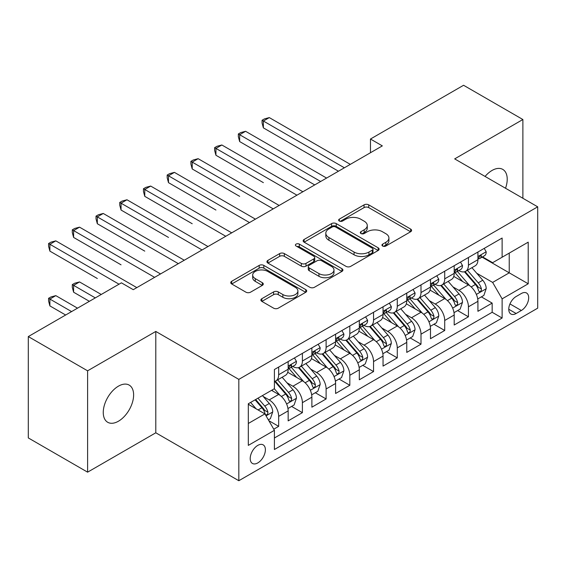 <?xml version="1.0" encoding="UTF-8"?>
<svg xmlns="http://www.w3.org/2000/svg" width="566" height="566" viewBox="0 0 566 566"><rect width="100%" height="100%" fill="white"/><g stroke="black" fill="none" stroke-linecap="round" stroke-linejoin="round"><path stroke-width="0.85" d="M382.637 246.026A2.306 1.33 0 0 0 385.892 246.026L410.633 231.749A3.29 1.903 0 0 0 411.595 230.404A3.29 1.903 0 0 0 410.633 229.06L368.721 204.864A3.29 1.903 0 0 0 364.065 204.864L339.324 219.141A2.306 1.33 0 0 0 338.652 220.082A2.306 1.33 0 0 0 339.324 221.023A2.306 1.33 0 0 0 342.586 221.023L345.791 219.176A10.535 6.085 0 0 1 360.691 219.176L364.179 221.193A10.535 6.085 0 0 1 367.27 225.494A10.535 6.085 0 0 1 364.179 229.796L360.981 231.643A2.306 1.33 0 0 0 360.309 232.584A2.306 1.33 0 0 0 360.981 233.525A2.306 1.33 0 0 0 364.242 233.525L367.44 231.678A10.535 6.085 0 0 1 382.34 231.678L385.835 233.694A10.535 6.085 0 0 1 388.92 237.996A10.535 6.085 0 0 1 385.835 242.298L382.637 244.144A2.306 1.33 0 0 0 381.958 245.085A2.306 1.33 0 0 0 382.637 246.026L382.637 244.144M118.436 421.217A21.473 12.395 120 0 0 132.465 402.299A21.473 12.395 120 0 0 129.175 385.092A21.473 12.395 120 0 0 118.436 386.161A21.473 12.395 120 0 0 104.413 405.079A21.473 12.395 120 0 0 107.703 422.278A21.473 12.395 120 0 0 118.436 421.217M505.53 188.245A21.473 12.395 120 0 0 502.771 169.397A21.473 12.395 120 0 0 492.038 170.458A21.473 12.395 120 0 0 485.069 176.436M257.799 462.917A10.733 6.198 120 0 0 264.81 453.458A10.733 6.198 120 0 0 263.162 444.855A10.733 6.198 120 0 0 257.799 445.385A10.733 6.198 120 0 0 250.788 454.845A10.733 6.198 120 0 0 252.429 463.448A10.733 6.198 120 0 0 257.799 462.917M261.853 298.692A3.29 1.903 0 0 0 260.884 300.037A3.29 1.903 0 0 0 261.853 301.381L273.611 308.166A3.29 1.903 0 0 0 278.267 308.166L305.739 292.304A3.29 1.903 0 0 0 306.708 290.959A3.29 1.903 0 0 0 305.739 289.615L263.834 265.419A3.29 1.903 0 0 0 259.171 265.419L231.699 281.281A3.29 1.903 0 0 0 230.737 282.625A3.29 1.903 0 0 0 231.699 283.969L245.906 292.169A3.29 1.903 0 0 0 250.561 292.169L262.32 285.384A3.29 1.903 0 0 0 263.282 284.04A3.29 1.903 0 0 0 262.32 282.696L255.273 278.628A8.808 5.087 0 0 1 252.691 275.034A8.808 5.087 0 0 1 258.131 270.336A8.808 5.087 0 0 1 267.732 271.432L295.325 287.365A8.808 5.087 0 0 1 297.9 290.959A8.808 5.087 0 0 1 292.466 295.657A8.808 5.087 0 0 1 282.866 294.553L278.267 291.9A3.29 1.903 0 0 0 273.611 291.9L261.853 298.692L261.853 301.381M155.799 331.443L87.603 370.815L28.3 336.579L28.3 437.928L87.603 472.164L155.799 432.792L238.824 480.725L238.824 379.376L155.799 331.443L155.799 432.792M522.878 198.263L522.878 119.518L454.675 158.89L537.7 206.823L238.824 379.376M522.878 119.518L463.575 85.275L370.468 139.031L370.468 152.728M28.3 336.579L121.4 282.83L133.265 289.679L382.333 145.879L370.468 139.031M346.024 266.36A3.29 1.903 0 0 0 350.679 266.36L378.152 250.497A3.29 1.903 0 0 0 379.114 249.153A3.29 1.903 0 0 0 378.152 247.809L336.239 223.612A3.29 1.903 0 0 0 331.584 223.612L304.112 239.475A3.29 1.903 0 0 0 303.15 240.819A3.29 1.903 0 0 0 304.112 242.163L346.024 266.36M297.001 246.528A2.306 1.33 0 0 1 299.336 246.854L299.336 244.116L341.949 268.716A3.29 1.903 0 0 1 342.911 270.06A3.29 1.903 0 0 1 341.949 271.404L314.47 287.266A3.29 1.903 0 0 1 309.814 287.266L267.902 263.07L267.902 260.381A3.29 1.903 0 0 0 266.94 261.725A3.29 1.903 0 0 0 267.902 263.07M267.902 260.381L279.661 253.589A3.29 1.903 0 0 1 284.323 253.589L301.317 263.402A3.29 1.903 0 0 0 305.973 263.402L313.776 258.903A3.29 1.903 0 0 0 314.738 257.558A3.29 1.903 0 0 0 313.776 256.214L296.075 245.998A2.306 1.33 0 0 1 295.402 245.057A2.306 1.33 0 0 1 296.825 243.826A2.306 1.33 0 0 1 299.336 244.116M273.746 429.191L278.67 426.354L268.829 420.672M263.225 396.483L269.183 399.921A13.421 7.747 60 0 1 278.67 416.357L288.158 410.874L288.158 420.878L302.393 412.656L291.596 406.423M286.948 382.786L292.905 386.224A13.421 7.747 60 0 1 302.393 402.659L311.88 397.183L311.88 407.18L326.115 398.959L315.319 392.733M310.67 369.096L316.627 372.534A13.421 7.747 60 0 1 326.115 388.962L335.603 383.486L335.603 393.483L349.83 385.269L339.041 379.036M334.386 355.398L340.343 358.837A13.421 7.747 60 0 1 349.83 375.272L359.318 369.789L359.318 379.793L373.553 371.572L362.764 365.339M358.108 341.701L364.065 345.14A13.421 7.747 60 0 1 373.553 361.575L383.041 356.099L383.041 366.096L397.275 357.875L386.479 351.649M381.831 328.011L387.788 331.45A13.421 7.747 60 0 1 397.275 347.878L406.763 342.402L406.763 352.399L420.998 344.185L410.201 337.952M405.553 314.314L411.503 317.752A13.421 7.747 60 0 1 420.998 334.188L430.485 328.705L430.485 338.701L444.713 330.487L433.924 324.254M429.269 300.617L435.226 304.055A13.421 7.747 60 0 1 444.713 320.49L454.201 315.014L454.201 325.011L468.436 316.79L468.436 306.793A13.421 7.747 -120 0 0 458.948 290.358L452.991 286.92M457.646 310.564L468.436 316.79M288.158 410.874A13.421 7.747 -120 0 0 278.67 394.445L271.553 390.335M311.88 397.183A13.421 7.747 -120 0 0 302.393 380.748L287.719 372.279M335.603 383.486A13.421 7.747 -120 0 0 326.115 367.051L311.442 358.582M359.318 369.789A13.421 7.747 -120 0 0 349.83 353.361L335.164 344.892M383.041 356.099A13.421 7.747 -120 0 0 373.553 339.664L358.886 331.195M406.763 342.402A13.421 7.747 -120 0 0 397.275 325.966L382.602 317.498M430.485 328.705A13.421 7.747 -120 0 0 420.998 312.276L406.324 303.8M454.201 315.014A13.421 7.747 -120 0 0 444.713 298.579L430.047 290.11M521.336 293.513L516.114 296.527A10.4 6.007 120 0 0 509.322 305.69A10.4 6.007 120 0 0 510.914 314.024A10.4 6.007 120 0 0 516.114 313.507L521.336 310.493A10.4 6.007 120 0 0 528.128 301.331A10.4 6.007 120 0 0 526.536 292.997A10.4 6.007 120 0 0 521.336 293.513M238.824 480.725L537.7 308.166L537.7 206.823M248.311 423.474L264.916 413.887L274.404 430.323L274.404 449.496L502.12 318.028L502.12 298.855L492.632 282.42L476.713 273.229M274.404 430.323L248.311 445.385L248.311 403.756L274.404 388.693L274.404 369.52L502.12 238.045L502.12 257.219L528.212 242.156L528.212 283.785L502.12 298.855M292.778 366.435L292.905 366.506A13.421 7.747 60 0 0 299.612 367.171L309.1 361.688A13.421 7.747 -120 0 0 311.88 355.547L311.88 347.878M316.5 352.738L316.627 352.809A13.421 7.747 60 0 0 323.335 353.474L332.822 347.998A13.421 7.747 -120 0 0 335.603 341.857L335.603 334.188M340.223 339.041L340.343 339.112A13.421 7.747 60 0 0 347.057 339.777L356.545 334.301A13.421 7.747 -120 0 0 359.318 328.16L359.318 320.49M363.938 325.351L364.065 325.422A13.421 7.747 60 0 0 370.772 326.087L380.26 320.604A13.421 7.747 -120 0 0 383.041 314.463L383.041 306.793M387.66 311.654L387.788 311.725A13.421 7.747 60 0 0 394.495 312.39L403.983 306.913A13.421 7.747 -120 0 0 406.763 300.772L406.763 293.096M411.383 297.957L411.503 298.027A13.421 7.747 60 0 0 418.217 298.692L427.705 293.216A13.421 7.747 -120 0 0 430.485 287.075L430.485 279.406M435.105 284.266L435.226 284.337A13.421 7.747 60 0 0 441.933 285.002L451.427 279.519A13.421 7.747 -120 0 0 454.201 273.378L454.201 265.709M274.404 437.992L492.158 312.276L492.158 303.1L477.923 311.314L477.923 301.317A13.421 7.747 -120 0 0 468.436 284.882L453.769 276.413M458.821 270.569L458.948 270.64A13.421 7.747 -120 0 0 465.655 271.305A13.421 7.747 -120 0 0 468.436 265.164L468.436 257.495M465.655 271.305L475.143 265.829A13.421 7.747 -120 0 0 477.923 259.681L477.923 252.012M278.67 367.051L278.67 374.72A13.421 7.747 60 0 1 275.89 380.861A13.421 7.747 60 0 1 274.404 381.406M275.89 380.861L285.377 375.385A13.421 7.747 -120 0 0 288.158 369.244L288.158 361.575M302.393 353.354L302.393 361.03A13.421 7.747 60 0 1 299.612 367.171M326.115 339.664L326.115 347.333A13.421 7.747 60 0 1 323.335 353.474M349.83 325.966L349.83 333.636A13.421 7.747 60 0 1 347.057 339.777M373.553 312.269L373.553 319.939A13.421 7.747 60 0 1 370.772 326.087M397.275 298.579L397.275 306.248A13.421 7.747 60 0 1 394.495 312.39M420.998 284.882L420.998 292.551A13.421 7.747 60 0 1 418.217 298.692M444.713 271.185L444.713 278.854A13.421 7.747 60 0 1 441.933 285.002M444.713 320.49L444.713 330.487M420.998 334.188L420.998 344.185M397.275 347.878L397.275 357.875M373.553 361.575L373.553 371.572M349.83 375.272L349.83 385.269M326.115 388.962L326.115 398.959M302.393 402.659L302.393 412.656M278.67 416.357L278.67 426.354M264.916 413.887L248.311 404.301M492.632 282.42L509.237 272.833L509.237 253.108L528.212 242.156M482.069 257.148L528.212 283.785M482.543 256.872L492.632 262.695L502.12 257.219M87.603 370.815L87.603 472.164M481.362 296.867L492.158 303.1M492.158 312.276L502.12 318.028M383.557 246.351L385.835 245.036A10.535 6.085 0 0 0 388.92 240.734L388.92 237.996M367.27 225.494L367.27 228.232A10.535 6.085 0 0 1 364.179 232.534L361.9 233.85M410.591 231.77L368.721 207.602A3.29 1.903 0 0 0 364.065 207.602L340.251 221.348M378.109 250.526L336.239 226.35A3.29 1.903 0 0 0 331.584 226.35L304.154 242.191M372.329 250.094A2.306 1.33 0 0 0 373.008 249.153A2.306 1.33 0 0 0 372.329 248.212L335.546 226.973A2.306 1.33 0 0 0 332.284 226.973L328.91 228.926A10.535 6.085 0 0 0 325.818 233.227A10.535 6.085 0 0 0 328.91 237.529L354.054 252.047A10.535 6.085 0 0 0 368.954 252.047L372.329 250.094L372.329 252.832A2.306 1.33 0 0 0 373.008 251.891L373.008 249.153M325.818 233.227L325.818 235.965A10.535 6.085 0 0 0 328.91 240.267L328.91 237.529M372.329 252.832L368.954 254.785A10.535 6.085 0 0 1 354.054 254.785L328.91 240.267M267.951 263.091L279.661 256.327L279.661 253.589M314.738 257.558L314.738 260.296A3.29 1.903 0 0 1 313.776 261.641L305.973 266.14A3.29 1.903 0 0 1 301.317 266.14L284.323 256.327A3.29 1.903 0 0 0 279.661 256.327M299.336 246.854L341.899 271.425M318.955 273.583A8.808 5.087 0 0 0 328.556 274.687A8.808 5.087 0 0 0 333.99 269.989A8.808 5.087 0 0 0 331.407 266.395L321.693 260.785A3.29 1.903 0 0 0 317.031 260.785L309.234 265.284A3.29 1.903 0 0 0 308.272 266.628A3.29 1.903 0 0 0 309.234 267.973L318.955 273.583L318.955 276.321A8.808 5.087 0 0 0 328.556 277.425A8.808 5.087 0 0 0 333.99 272.727L333.99 269.989M308.272 266.628L308.272 269.366A3.29 1.903 0 0 0 309.234 270.711L309.234 267.973M318.955 276.321L309.234 270.711M297.9 290.959L297.9 293.697A8.808 5.087 0 0 1 292.466 298.395A8.808 5.087 0 0 1 282.866 297.291L278.267 294.638A3.29 1.903 0 0 0 273.611 294.638L261.895 301.402M252.691 275.034L252.691 277.772A8.808 5.087 0 0 0 255.273 281.366L255.273 278.628M262.27 285.406L255.273 281.366M305.697 292.332L263.834 268.157A3.29 1.903 0 0 0 259.171 268.157L231.742 283.998M477.725 298.968L483.852 295.431L486.222 288.582A8.886 5.129 -120 0 0 482.763 280.234L471.924 267.683M469.752 285.752L457.37 271.411M462.705 281.578L455.517 273.251A21.303 12.296 -120 0 0 454.859 272.508M263.374 182.648L215.929 155.261L215.929 148.412L221.858 144.988L302.867 191.754M464.445 271.786L475.412 284.479A8.886 5.129 60 0 1 478.581 290.606L479.225 291.66L480.428 291.49L481.234 290.514L481.425 288.957A8.886 5.129 -120 0 0 478.256 282.837L467.417 270.286M465.089 271.581L476.869 285.214A4.528 2.618 60 0 1 478.015 286.99L481.425 288.957M484.213 248.382L486.222 251.877A8.886 5.129 60 0 1 484.383 255.811L479.876 258.414A8.886 5.129 -120 0 0 481.425 256.363L481.242 255.577L480.131 255.797L478.581 258.011A8.886 5.129 60 0 1 477.923 259.27M344.376 167.791L263.374 121.025L269.303 117.601L350.304 164.366M478.22 258.832L478.256 258.832A8.886 5.129 -120 0 0 479.876 258.414M338.447 171.215L263.374 127.866L263.374 121.025L262.065 120.268L264.435 118.902L269.303 117.601M263.374 127.866L262.065 123.006L262.065 120.268M454.003 312.665L460.137 309.121L462.507 302.272A8.886 5.129 -120 0 0 459.04 293.931L448.208 281.38M446.036 299.442L433.648 285.101M438.983 295.268L431.794 286.948A21.303 12.296 -120 0 0 431.136 286.205M239.651 196.345L192.207 168.958L192.207 162.109L198.142 158.685L279.144 205.451M440.73 285.483L451.689 298.176A8.886 5.129 60 0 1 454.859 304.296L455.503 305.35L456.705 305.18L457.512 304.204L457.703 302.654A8.886 5.129 -120 0 0 454.533 296.527L443.702 283.983M441.374 285.278L453.154 298.912A4.528 2.618 60 0 1 454.293 300.68L457.703 302.654M430.28 326.356L436.414 322.818L438.784 315.97A8.886 5.129 -120 0 0 435.325 307.621L424.486 295.077M422.314 313.139L409.925 298.798M415.267 308.965L408.072 300.638A21.303 12.296 -120 0 0 407.414 299.902M215.929 210.043L168.491 182.648L168.491 175.8L174.42 172.375L255.422 219.148M417.008 299.173L427.967 311.866A8.886 5.129 60 0 1 431.136 317.993L431.787 319.047L432.983 318.877L433.789 317.901L433.988 316.352A8.886 5.129 -120 0 0 430.818 310.225L419.979 297.681M417.651 298.968L429.431 312.609A4.528 2.618 60 0 1 430.57 314.378L433.988 316.352M406.565 340.053L412.692 336.515L415.062 329.667A8.886 5.129 -120 0 0 411.602 321.318L400.763 308.767M398.591 326.837L386.203 312.496M391.545 322.662L384.356 314.335A21.303 12.296 -120 0 0 383.691 313.592M192.207 223.733L144.769 196.345L144.769 189.497L150.697 186.072L231.706 232.838M393.285 312.871L404.251 325.563A8.886 5.129 60 0 1 407.421 331.69L408.065 332.744L409.268 332.575L410.067 331.598L410.265 330.042A8.886 5.129 -120 0 0 407.096 323.922L396.257 311.371M393.929 312.665L405.709 326.299A4.528 2.618 60 0 1 406.848 328.075L410.265 330.042M382.842 353.75L388.969 350.205L391.339 343.357A8.886 5.129 -120 0 0 387.88 335.015L377.041 322.464M374.869 340.534L362.488 326.186M367.822 336.353L360.634 328.032A21.303 12.296 -120 0 0 359.976 327.29M168.491 237.43L121.046 210.043L121.046 203.194L126.975 199.77L207.984 246.535M369.563 326.568L380.529 339.26A8.886 5.129 60 0 1 383.698 345.38L384.342 346.434L385.545 346.265L386.352 345.288L386.543 343.739A8.886 5.129 -120 0 0 383.373 337.612L372.534 325.068M370.214 326.363L381.986 339.996A4.528 2.618 60 0 1 383.132 341.772L386.543 343.739M460.491 262.079L462.507 265.574A8.886 5.129 60 0 1 460.667 269.508L456.161 272.105A8.886 5.129 -120 0 0 457.703 270.06L457.519 269.275L456.408 269.494L454.859 271.701A8.886 5.129 60 0 1 454.201 272.968M320.653 181.488L239.651 134.715L245.58 131.291L326.589 178.064M454.498 272.522L454.533 272.522A8.886 5.129 -120 0 0 456.161 272.105M314.724 184.912L239.651 141.564L239.651 134.715L238.343 133.965L240.72 132.593L245.58 131.291M239.651 141.564L238.343 136.703L238.343 133.965M436.768 275.776L438.784 279.264A8.886 5.129 60 0 1 436.945 283.198L432.438 285.802A8.886 5.129 -120 0 0 433.988 283.757L433.797 282.965L432.686 283.184L431.136 285.398A8.886 5.129 60 0 1 430.485 286.665M296.938 195.178L214.627 147.662L216.997 146.29L221.858 144.988M430.783 286.219L430.818 286.219A8.886 5.129 -120 0 0 432.438 285.802M215.929 155.261L214.627 150.4L214.627 147.662M413.046 289.474L415.062 292.962A8.886 5.129 60 0 1 413.222 296.895L408.716 299.499A8.886 5.129 -120 0 0 410.265 297.447L410.074 296.662L408.963 296.881L407.421 299.096A8.886 5.129 60 0 1 406.763 300.355M273.215 208.875L190.905 161.352L193.275 159.987L198.142 158.685M407.06 299.916L407.096 299.916A8.886 5.129 -120 0 0 408.716 299.499M192.207 168.958L190.905 164.09L190.905 161.352M389.33 303.164L391.339 306.659A8.886 5.129 60 0 1 389.5 310.593L384.993 313.189A8.886 5.129 -120 0 0 386.543 311.144L386.359 310.359L385.248 310.578L383.698 312.786A8.886 5.129 60 0 1 383.041 314.052M249.493 222.572L167.182 175.05L169.559 173.677L174.42 172.375M383.338 313.606L383.373 313.606A8.886 5.129 -120 0 0 384.993 313.189M168.491 182.648L167.182 177.788L167.182 175.05M359.12 367.44L365.254 363.903L367.624 357.054A8.886 5.129 -120 0 0 364.157 348.706L353.325 336.162M351.153 354.224L338.765 339.883M344.1 350.05L336.911 341.723A21.303 12.296 -120 0 0 336.254 340.987M144.769 251.127L97.324 223.733L97.324 216.884L103.26 213.467L184.261 260.233M345.847 340.265L356.806 352.951A8.886 5.129 60 0 1 359.976 359.077L360.62 360.132L361.823 359.962L362.629 358.986L362.82 357.436A8.886 5.129 -120 0 0 359.651 351.309L348.819 338.765M346.491 340.053L358.271 353.693A4.528 2.618 60 0 1 359.41 355.462L362.82 357.436M365.608 316.861L367.624 320.349A8.886 5.129 60 0 1 365.785 324.283L361.278 326.886A8.886 5.129 -120 0 0 362.82 324.842L362.636 324.049L361.525 324.276L359.976 326.483A8.886 5.129 60 0 1 359.318 327.749M225.77 236.263L143.467 188.747L145.837 187.374L150.697 186.072M359.615 327.304L359.651 327.304A8.886 5.129 -120 0 0 361.278 326.886M144.769 196.345L143.467 191.485L143.467 188.747M335.397 381.137L341.531 377.6L343.902 370.751A8.886 5.129 -120 0 0 340.442 362.403L329.603 349.859M327.431 367.921L315.043 353.58M320.384 363.747L313.189 355.42A21.303 12.296 -120 0 0 312.531 354.677M121.046 264.817L73.608 237.43L73.608 230.581L79.537 227.157L160.539 273.93M322.125 353.955L333.084 366.648A8.886 5.129 60 0 1 336.254 372.775L336.904 373.829L338.107 373.659L338.907 372.683L339.105 371.126A8.886 5.129 -120 0 0 335.935 365.006L325.096 352.455M322.769 353.75L334.548 367.391A4.528 2.618 60 0 1 335.688 369.159L339.105 371.126M341.885 330.558L343.902 334.046A8.886 5.129 60 0 1 342.062 337.98L337.555 340.583A8.886 5.129 -120 0 0 339.105 338.532L338.914 337.746L337.803 337.966L336.254 340.18A8.886 5.129 60 0 1 335.603 341.447M202.055 249.96L119.744 202.437L122.114 201.071L126.975 199.77M335.9 341.001L335.935 341.001A8.886 5.129 -120 0 0 337.555 340.583M121.046 210.043L119.744 205.175L119.744 202.437M311.682 394.835L317.809 391.29L320.179 384.448A8.886 5.129 -120 0 0 316.719 376.1L305.881 363.549M303.709 381.618L291.32 367.277M296.662 377.437L289.474 369.117A21.303 12.296 -120 0 0 288.809 368.374M97.324 278.514L49.886 251.127L49.886 244.279L55.815 240.854L136.823 287.62M298.402 367.652L309.369 380.345A8.886 5.129 60 0 1 312.538 386.465L313.182 387.519L314.385 387.349L315.184 386.373L315.382 384.823A8.886 5.129 -120 0 0 312.213 378.704L301.374 366.152M299.046 367.447L310.826 381.081A4.528 2.618 60 0 1 311.972 382.857L315.382 384.823M318.163 344.248L320.179 347.743A8.886 5.129 60 0 1 318.34 351.677L313.833 354.281A8.886 5.129 -120 0 0 315.382 352.229L315.191 351.444L314.08 351.663L312.538 353.87A8.886 5.129 60 0 1 311.88 355.137M178.332 263.657L96.022 216.134L98.392 214.762L103.26 213.467M312.177 354.691L312.213 354.691A8.886 5.129 -120 0 0 313.833 354.281M97.324 223.733L96.022 218.872L96.022 216.134M287.96 408.525L294.087 404.987L296.464 398.139A8.886 5.129 -120 0 0 292.997 389.79L282.158 377.246M279.986 395.309L274.312 388.743M272.939 391.134L272.02 390.066M101.243 294.469L79.537 281.939L73.608 285.363L73.608 292.212L89.378 301.317M274.68 381.35L285.646 394.042A8.886 5.129 60 0 1 288.816 400.162L289.459 401.216L290.662 401.046L291.469 400.07L291.66 398.521A8.886 5.129 -120 0 0 288.49 392.394L277.651 379.85M275.331 381.137L287.103 394.778A4.528 2.618 60 0 1 288.25 396.547L291.66 398.521M73.608 292.212L72.299 287.351L72.299 284.606L95.307 297.893M72.299 284.606L74.677 283.241L79.537 281.939M294.447 357.945L296.464 361.441A8.886 5.129 60 0 1 294.617 365.367L290.11 367.971A8.886 5.129 -120 0 0 291.66 365.926L291.476 365.134L290.365 365.36L288.816 367.567A8.886 5.129 60 0 1 288.158 368.834M154.61 277.347L72.299 229.831L74.677 228.459L79.537 227.157M288.455 368.388L288.49 368.388A8.886 5.129 -120 0 0 290.11 367.971M73.608 237.43L72.299 232.569L72.299 229.831M268.355 419.845L270.371 418.684L272.741 411.836A8.886 5.129 -120 0 0 269.282 403.487L262.454 395.584M256.087 408.793L250.596 402.433M249.217 404.832L248.311 403.777M77.521 308.166L55.815 295.636L49.886 299.06L49.886 305.902L65.656 315.014M255.103 399.837L261.924 407.732A8.886 5.129 60 0 1 265.093 413.859L265.744 414.913L266.94 414.744L267.746 413.767L267.937 412.211A8.886 5.129 -120 0 0 264.768 406.091L257.947 398.188M255.648 399.518L263.388 408.475A4.528 2.618 60 0 1 264.527 410.244L267.937 412.211M49.886 305.902L48.584 301.041L48.584 298.303L71.592 311.59M48.584 298.303L50.954 296.938L55.815 295.636M119.03 284.196L48.584 243.522L50.954 242.156L55.815 240.854M49.886 251.127L48.584 246.26L48.584 243.522M269.183 399.921L278.67 394.445M292.905 386.224L302.393 380.748M316.627 372.534L326.115 367.051M340.343 358.837L349.83 353.361M364.065 345.14L373.553 339.664M387.788 331.45L397.275 325.966M411.503 317.752L420.998 312.276M435.226 304.055L444.713 298.579M458.948 290.358L468.436 284.882M468.436 265.164L477.923 259.681M278.67 374.72L288.158 369.244M302.393 361.03L311.88 355.547M326.115 347.333L335.603 341.857M349.83 333.636L359.318 328.16M373.553 319.939L383.041 314.463M397.275 306.248L406.763 300.772M420.998 292.551L430.485 287.075M444.713 278.854L454.201 273.378M468.436 306.793L477.923 301.317M509.959 303.928L521.336 310.493M508.763 309.262L516.114 313.507M385.835 245.036L385.835 242.298M360.981 233.525L360.981 231.643M364.179 232.534L364.179 229.796M339.324 221.023L339.324 219.141M364.065 207.602L364.065 204.864M368.721 207.602L368.721 204.864M410.633 231.749L410.633 229.06M304.112 242.163L304.112 239.475M331.584 226.35L331.584 223.612M336.239 226.35L336.239 223.612M378.152 250.497L378.152 247.809M354.054 254.785L354.054 252.047M368.954 254.785L368.954 252.047M284.323 256.327L284.323 253.589M301.317 266.14L301.317 263.402M305.973 266.14L305.973 263.402M313.776 261.641L313.776 258.903M341.949 271.404L341.949 268.716M273.611 294.638L273.611 291.9M278.267 294.638L278.267 291.9M282.866 297.291L282.866 294.553M262.32 285.384L262.32 282.696M231.699 283.969L231.699 281.281M259.171 268.157L259.171 265.419M263.834 268.157L263.834 265.419M305.739 292.304L305.739 289.615M476.367 294.412L486.166 288.752M478.256 282.837L482.763 280.234M471.174 286.927L475.412 284.479M486.166 251.778L477.923 256.532M480.279 255.705L481.425 256.363M452.651 308.102L462.443 302.449M454.533 296.527L459.04 293.931M447.451 300.624L451.689 298.176M428.929 321.799L438.728 316.139M430.818 310.225L435.325 307.621M423.729 314.314L427.967 311.866M405.206 335.497L415.005 329.837M407.096 323.922L411.602 321.318M400.006 328.011L404.251 325.563M381.484 349.187L391.283 343.534M383.373 337.612L387.88 335.015M376.291 341.708L380.529 339.26M462.443 265.468L454.201 270.23M456.557 269.395L457.703 270.06M438.728 279.165L430.485 283.927M432.834 283.092L433.988 283.757M415.005 292.863L406.763 297.617M409.119 296.789L410.265 297.447M391.283 306.553L383.041 311.314M385.396 310.479L386.543 311.144M357.769 362.884L367.567 357.224M359.651 351.309L364.157 348.706M352.568 355.398L356.806 352.951M367.567 320.25L359.318 325.011M361.674 324.176L362.82 324.842M334.046 376.581L343.845 370.921M335.935 365.006L340.442 362.403M328.846 369.096L333.084 366.648M343.845 333.947L335.603 338.701M337.952 337.874L339.105 338.532M310.324 390.271L320.123 384.618M312.213 378.704L316.719 376.1M305.124 382.793L309.369 380.345M320.123 347.637L311.88 352.399M314.236 351.564L315.382 352.229M286.601 403.968L296.4 398.308M288.49 392.394L292.997 389.79M281.408 396.483L285.646 394.042M296.4 361.334L288.158 366.096M290.514 365.261L291.66 365.926M266.041 415.84L272.685 412.006M264.768 406.091L269.282 403.487M258.089 409.947L261.924 407.732"/></g></svg>

